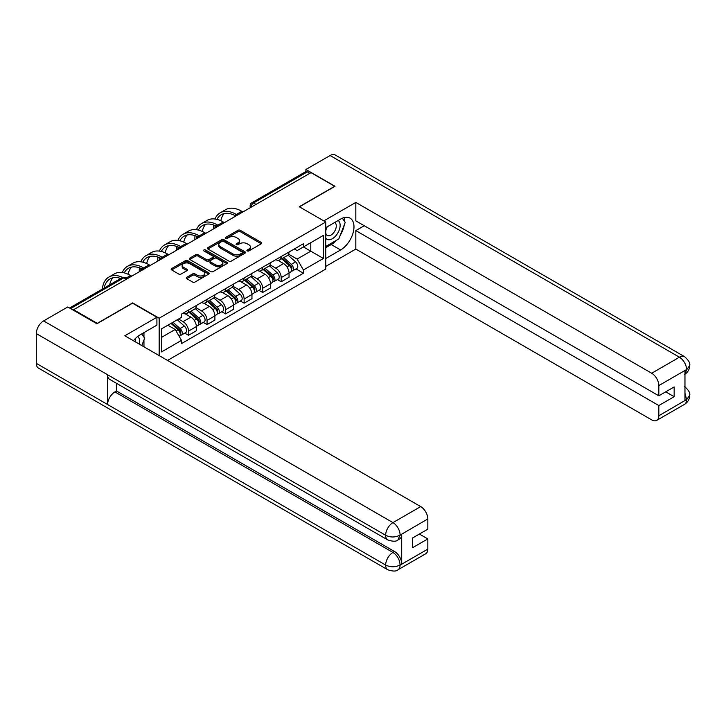 <?xml version="1.0" encoding="UTF-8"?>
<svg xmlns="http://www.w3.org/2000/svg" width="726" height="726" viewBox="0 0 726 726"><rect width="100%" height="100%" fill="white"/><g stroke="black" fill="none" stroke-linecap="round" stroke-linejoin="round"><path stroke-width="1.09" d="M247.248 250.933A1.153 0.662 0 0 0 248.882 250.933L261.269 243.782A1.652 0.953 0 0 0 261.759 243.101A1.652 0.953 0 0 0 261.269 242.43L240.279 230.314A1.652 0.953 0 0 0 237.946 230.314L225.55 237.466A1.153 0.662 0 0 0 225.214 237.937A1.153 0.662 0 0 0 225.55 238.409A1.153 0.662 0 0 0 227.184 238.409L228.79 237.484A5.282 3.049 0 0 1 236.259 237.484L238.001 238.491A5.282 3.049 0 0 1 239.553 240.651A5.282 3.049 0 0 1 238.001 242.802L236.404 243.727A1.153 0.662 0 0 0 236.059 244.199A1.153 0.662 0 0 0 236.404 244.671A1.153 0.662 0 0 0 238.037 244.671L239.634 243.745A5.282 3.049 0 0 1 247.103 243.745L248.855 244.753A5.282 3.049 0 0 1 250.397 246.913A5.282 3.049 0 0 1 248.855 249.063L247.248 249.989A1.153 0.662 0 0 0 246.913 250.461A1.153 0.662 0 0 0 247.248 250.933L247.248 249.989M186.745 277.314A1.652 0.953 0 0 0 186.264 277.985A1.652 0.953 0 0 0 186.745 278.657L192.635 282.06A1.652 0.953 0 0 0 194.967 282.06L208.725 274.11A1.652 0.953 0 0 0 209.215 273.439A1.652 0.953 0 0 0 208.725 272.767L187.735 260.643A1.652 0.953 0 0 0 185.402 260.643L171.635 268.593A1.652 0.953 0 0 0 171.154 269.264A1.652 0.953 0 0 0 171.635 269.936L178.75 274.047A1.652 0.953 0 0 0 181.083 274.047L186.972 270.644A1.652 0.953 0 0 0 187.462 269.972A1.652 0.953 0 0 0 186.972 269.301L183.451 267.259A4.41 2.55 0 0 1 182.153 265.462A4.41 2.55 0 0 1 184.876 263.111A4.41 2.55 0 0 1 189.686 263.656L203.507 271.642A4.41 2.55 0 0 1 204.805 273.439A4.41 2.55 0 0 1 202.082 275.798A4.41 2.55 0 0 1 197.272 275.245L194.967 273.911A1.652 0.953 0 0 0 192.635 273.911L186.745 277.314L186.745 278.657M159.166 318.215L132.667 302.914L97.257 323.36L73.607 309.703L311.018 172.634L334.668 186.292L299.257 206.738L325.756 222.029L159.166 318.215L159.166 355.604M228.908 261.115A1.652 0.953 0 0 0 231.24 261.115L244.998 253.174A1.652 0.953 0 0 0 245.488 252.503A1.652 0.953 0 0 0 244.998 251.822L224.007 239.707A1.652 0.953 0 0 0 221.675 239.707L207.908 247.648A1.652 0.953 0 0 0 207.427 248.328A1.652 0.953 0 0 0 207.908 249L228.908 261.115M204.351 251.187A1.153 0.662 0 0 1 205.522 251.341L205.522 249.971L226.866 262.295A1.652 0.953 0 0 1 227.347 262.966A1.652 0.953 0 0 1 226.866 263.647L213.099 271.588A1.652 0.953 0 0 1 210.767 271.588L189.776 259.472L189.776 258.12A1.652 0.953 0 0 0 189.295 258.792A1.652 0.953 0 0 0 189.776 259.472M189.776 258.12L195.666 254.717A1.652 0.953 0 0 1 197.998 254.717L206.511 259.636A1.652 0.953 0 0 0 208.843 259.636L212.754 257.385A1.652 0.953 0 0 0 213.235 256.705A1.652 0.953 0 0 0 212.754 256.033L203.888 250.915A1.153 0.662 0 0 1 203.552 250.443A1.153 0.662 0 0 1 204.26 249.826A1.153 0.662 0 0 1 205.522 249.971M167.543 360.441L325.756 269.092L325.756 222.029M73.607 309.703L73.607 310.32M256.006 204.396L253.51 202.962A3.358 1.942 60 0 0 251.831 202.79L305.655 171.717A3.358 1.942 60 0 1 307.343 171.881L253.51 202.962A3.358 1.942 120 0 0 251.132 207.073L251.132 207.209M309.839 173.323L307.343 171.881M281.198 256.541A7.732 4.465 60 0 1 279.601 260.008L287.442 255.479A7.732 4.465 -120 0 0 289.039 252.013M270.072 264.863L275.735 268.13A7.732 4.465 60 0 1 281.198 277.604L289.039 273.076A7.732 4.465 -120 0 0 283.576 263.602L277.958 260.362M289.039 273.076L289.039 277.259L281.198 281.788L277.441 279.61M279.601 260.008A7.732 4.465 60 0 1 275.789 259.663M281.198 277.604L281.198 281.788M262.658 267.241A7.732 4.465 60 0 1 261.061 270.707L268.901 266.179A7.732 4.465 -120 0 0 270.508 262.712M258.901 290.318L262.658 292.487L270.508 287.959L270.508 283.775A7.732 4.465 -120 0 0 265.035 274.31L259.427 271.07M261.061 270.707A7.732 4.465 60 0 1 257.258 270.362M251.532 275.562L257.195 278.838A7.732 4.465 60 0 1 262.658 288.304L262.658 292.487M244.127 277.94A7.732 4.465 60 0 1 242.52 281.416L250.37 276.887A7.732 4.465 -120 0 0 251.967 273.412M240.36 301.018L244.127 303.187L251.967 298.658L251.967 294.475A7.732 4.465 -120 0 0 246.504 285.009L240.887 281.77M242.52 281.416A7.732 4.465 60 0 1 238.718 281.062M232.992 286.271L238.654 289.538A7.732 4.465 60 0 1 244.127 299.003L244.127 303.187M225.586 288.649A7.732 4.465 60 0 1 223.989 292.115L231.83 287.587A7.732 4.465 -120 0 0 233.427 284.12M221.829 311.717L225.586 313.895L233.427 309.367L233.427 305.183A7.732 4.465 -120 0 0 227.964 295.709L222.347 292.469M223.989 292.115A7.732 4.465 60 0 1 220.178 291.77M214.46 296.97L220.123 300.237A7.732 4.465 60 0 1 225.586 309.703L225.586 313.895M207.055 299.348A7.732 4.465 60 0 1 205.449 302.815L213.29 298.286A7.732 4.465 -120 0 0 214.896 294.82M203.289 322.426L207.055 324.595L214.896 320.066L214.896 315.883A7.732 4.465 -120 0 0 209.424 306.417L203.815 303.169M205.449 302.815A7.732 4.465 60 0 1 201.646 302.47M195.92 307.67L201.583 310.937A7.732 4.465 60 0 1 207.055 320.411L207.055 324.595M188.515 310.047A7.732 4.465 60 0 1 186.918 313.523L194.759 308.995A7.732 4.465 -120 0 0 196.356 305.519M184.758 333.125L188.515 335.294L196.356 330.766L196.356 326.582A7.732 4.465 -120 0 0 190.893 317.117L185.275 313.877M186.918 313.523A7.732 4.465 60 0 1 183.106 313.169M178.532 319.041L183.052 321.645A7.732 4.465 60 0 1 188.515 331.11L188.515 335.294M294.329 248.954L297.125 250.57L323.379 235.405L310.782 242.684L310.782 251.187L297.125 259.073L288.603 254.164M161.544 337.354L175.202 329.468L181.5 340.376L161.544 351.901L161.544 328.851L181.5 317.326L181.5 314.095L303.423 243.709L303.423 246.931L323.379 258.456L303.423 269.981L297.125 259.073M323.379 235.405L323.379 258.456M181.5 340.376L181.5 343.598L303.423 273.212L303.423 269.981M175.202 329.468L167.842 325.212M295.972 268.91L303.423 273.212M247.711 251.096L248.855 250.434A5.282 3.049 0 0 0 250.397 248.283L250.397 246.913M239.553 240.651L239.553 242.021A5.282 3.049 0 0 1 238.001 244.172L236.857 244.834M261.269 242.43L261.269 243.782L240.279 231.685A1.652 0.953 0 0 0 237.946 231.685L226.013 238.573M244.998 251.822L244.998 253.174L224.007 241.077A1.652 0.953 0 0 0 221.675 241.077L207.935 249.009M242.085 252.975A1.153 0.662 0 0 0 242.42 252.503A1.153 0.662 0 0 0 242.085 252.031L223.662 241.386A1.153 0.662 0 0 0 222.029 241.386L220.332 242.366A5.282 3.049 0 0 0 218.789 244.517A5.282 3.049 0 0 0 220.332 246.677L232.928 253.946A5.282 3.049 0 0 0 240.397 253.946L242.085 252.975L242.085 254.345A1.153 0.662 0 0 0 242.42 253.873L242.42 252.503M218.789 244.517L218.789 245.887A5.282 3.049 0 0 0 220.332 248.047L220.332 246.677M242.085 254.345L240.397 255.316A5.282 3.049 0 0 1 232.928 255.316L220.332 248.047M189.795 259.481L195.666 256.096L195.666 254.717M213.235 256.705L213.235 258.084A1.652 0.953 0 0 1 212.754 258.755L208.843 261.006A1.652 0.953 0 0 1 206.511 261.006L197.998 256.096A1.652 0.953 0 0 0 195.666 256.096M205.522 251.341L226.848 263.656M215.35 264.736A4.41 2.55 0 0 0 220.159 265.289A4.41 2.55 0 0 0 222.882 262.939A4.41 2.55 0 0 0 221.584 261.133L216.72 258.32A1.652 0.953 0 0 0 214.388 258.32L210.476 260.58A1.652 0.953 0 0 0 209.995 261.251A1.652 0.953 0 0 0 210.476 261.923L215.35 264.736L215.35 266.106A4.41 2.55 0 0 0 220.159 266.66A4.41 2.55 0 0 0 222.882 264.309L222.882 262.939M209.995 261.251L209.995 262.621A1.652 0.953 0 0 0 210.476 263.302L210.476 261.923M215.35 266.106L210.476 263.302M204.805 273.439L204.805 274.809A4.41 2.55 0 0 1 202.082 277.169A4.41 2.55 0 0 1 197.272 276.615L194.967 275.281A1.652 0.953 0 0 0 192.635 275.281L186.763 278.675M182.153 265.462L182.153 266.832A4.41 2.55 0 0 0 183.451 268.638L183.451 267.259M186.954 270.662L183.451 268.638M208.725 272.767L208.725 274.11L187.735 262.022A1.652 0.953 0 0 0 185.402 262.022L171.663 269.954L171.635 268.593M281.733 258.774L289.284 265.516A4.202 2.423 60 0 1 290.609 272.014L289.039 272.912M281.933 258.955L285.49 261.006M282.496 258.338L290.899 265.834A2.015 1.162 60 0 1 291.534 268.956A2.015 1.162 60 0 1 291.353 269.028M283.757 257.612L291.308 264.346A4.202 2.423 60 0 1 292.623 270.843A4.202 2.423 60 0 1 291.353 270.98M287.968 255.08L295.582 261.877A4.202 2.423 60 0 1 296.907 268.375L292.623 270.843M242.938 211.947L241.803 211.293A32.434 18.722 -120 0 0 225.595 209.687L220.123 212.845A32.434 18.722 -120 0 0 214.969 218.998M236.485 214.533L236.34 214.451A32.434 18.722 -120 0 0 220.123 212.845M213.535 224.969A32.434 18.722 -120 0 0 213.408 227.692L213.408 228.999M214.96 228.1A30.247 17.46 60 0 1 215.123 225.586M216.92 219.37A30.247 17.46 60 0 1 221.221 214.733A30.247 17.46 60 0 1 234.915 215.468M220.849 220.749A30.247 17.46 60 0 1 224.198 213.589M263.193 269.473L270.753 276.216A4.202 2.423 60 0 1 272.069 282.713L270.499 283.621M263.393 269.655L266.95 271.705M263.955 269.037L272.368 276.533A2.015 1.162 60 0 1 272.994 279.655A2.015 1.162 60 0 1 272.813 279.728M265.217 268.311L272.767 275.054A4.202 2.423 60 0 1 274.092 281.543A4.202 2.423 60 0 1 272.822 281.679M269.428 265.78L277.051 272.586A4.202 2.423 60 0 1 278.367 279.074L274.092 281.543M244.662 280.182L252.212 286.915A4.202 2.423 60 0 1 253.528 293.413L251.967 294.32M244.862 280.354L248.419 282.414M245.424 279.737L253.828 287.242A2.015 1.162 60 0 1 254.463 290.355A2.015 1.162 60 0 1 254.272 290.427M246.677 279.011L254.236 285.754A4.202 2.423 60 0 1 255.552 292.251A4.202 2.423 60 0 1 254.281 292.387M250.897 276.488L258.51 283.285A4.202 2.423 60 0 1 259.826 289.783L255.552 292.251M336.465 240.27A18.903 10.917 120 0 1 331.219 244.535L340.612 249.953A18.903 10.917 120 0 0 352.963 233.291A18.903 10.917 120 0 0 350.059 218.145A18.903 10.917 120 0 0 340.612 219.08L325.756 227.655M340.612 249.953L325.756 258.529M325.756 266.415L355.822 249.063L355.822 230.605L658.827 405.544L658.827 415.762L686.742 399.5L684.963 400.335L684.963 370.832L686.569 369.561L658.827 385.579A10.082 5.817 -120 0 0 651.694 373.237L679.436 357.21L330.094 155.518L305.909 169.485L335.022 186.292L299.439 206.837M364.252 225.741L355.822 230.605M665.715 391.822L674.155 396.695L674.155 386.949L658.827 395.806L355.822 220.867L355.822 202.409L651.694 373.237M323.796 220.904L355.822 202.409M355.822 249.063L651.694 419.882A10.082 5.817 -120 0 0 656.731 420.381A10.082 5.817 -120 0 0 658.827 415.762M330.094 155.518A10.336 5.962 -60 0 1 335.258 155.01L684.609 356.702A10.336 5.962 -60 0 0 679.436 357.21A10.082 5.817 60 0 1 686.569 369.561M305.909 171.608L305.909 169.485M658.827 395.806L658.827 385.579M674.155 396.695L658.827 405.544M340.213 235.324A18.903 10.917 120 0 0 344.287 224.842M344.587 221.457A18.903 10.917 120 0 0 344.124 217.6M331.219 244.535L325.756 247.693M684.963 393.274L686.569 399.409M684.609 386.541C688.665 390.189 690.362 393.102 689.7 395.289L686.76 399.5M684.609 356.702C688.656 360.314 690.353 363.254 689.7 365.523L686.751 369.661M387.784 539.935A10.336 5.962 -60 0 1 385.642 535.271C390.406 537.558 395.153 537.539 399.899 535.216L397.993 539.926C396.305 541.641 392.902 541.641 387.784 539.935L109.735 379.408A10.336 5.962 -60 0 1 107.593 374.743L36.3 333.579A10.336 5.962 -60 0 1 43.605 320.919L67.79 306.962L96.903 323.769L132.549 303.187L156.907 317.253L156.907 325.139L140.036 334.886A18.903 10.917 120 0 0 133.412 340.73M156.907 317.253L124.827 335.775L420.699 506.594A10.082 5.817 60 0 1 427.832 518.945L427.832 529.163L412.495 538.02L412.495 547.758L427.832 538.91L427.832 549.128A10.082 5.817 60 0 1 425.735 553.747L397.993 569.765A10.082 5.817 -120 0 0 400.08 565.146L427.832 549.128M143.539 346.583L147.523 348.879M143.957 346.338L143.957 340.004M143.957 337.173L143.957 332.617M397.993 569.765C396.387 571.471 392.984 571.48 387.784 569.774L38.442 368.082A10.336 5.962 -60 0 1 36.3 363.354L107.593 404.518A10.336 5.962 -60 0 1 114.899 391.931L392.957 552.459L394.554 551.533A10.082 5.817 60 0 1 401.687 563.884L401.687 534.381A10.082 5.817 60 0 1 399.599 539.001L397.993 539.926M36.3 333.579L36.3 363.354M43.605 320.919L392.957 522.611A10.336 5.962 -60 0 0 385.642 535.271L107.593 374.743L107.593 404.518L385.642 565.046C390.388 567.342 395.144 567.342 399.908 565.046L400.08 565.146M427.832 538.91L419.392 534.037M116.505 383.31L116.505 390.996L394.554 551.533M116.505 390.996L114.899 391.931M325.756 238.155A10.926 6.307 120 0 0 334.441 237.211A10.926 6.307 120 0 0 340.131 225.323A10.926 6.307 120 0 0 338.153 220.504M326.673 227.129A10.926 6.307 120 0 0 325.756 229.098M325.756 232.747A7.478 4.32 120 0 0 327.263 235.451A7.478 4.32 120 0 0 333.025 233.445A7.478 4.32 120 0 0 336.292 225.922A7.478 4.32 120 0 0 334.74 222.492A7.478 4.32 120 0 0 334.722 222.483M327.29 226.775A7.478 4.32 120 0 0 325.756 231.249M342.318 218.217L345.24 222.374L338.824 238.908L326.001 246.314M139.192 344.07A10.926 6.307 120 0 0 139.555 341.129A10.926 6.307 120 0 0 137.749 336.428M135.708 342.055A7.478 4.32 120 0 0 135.717 341.719A7.478 4.32 120 0 0 134.945 338.988M141.679 333.933L144.665 338.18L141.797 345.576M224.398 222.646L223.272 222.002A32.434 18.722 -120 0 0 207.055 220.395L201.592 223.544A32.434 18.722 -120 0 0 196.428 229.706M217.945 225.232L217.809 225.151A32.434 18.722 -120 0 0 201.592 223.544M195.004 235.669A32.434 18.722 -120 0 0 194.867 238.391L194.867 239.698M196.419 238.8A30.247 17.46 60 0 1 196.583 236.286M198.389 230.069A30.247 17.46 60 0 1 202.681 225.441A30.247 17.46 60 0 1 216.375 226.167M202.309 231.449A30.247 17.46 60 0 1 205.667 224.289M205.866 233.355L204.732 232.701A32.434 18.722 -120 0 0 188.515 231.095L183.052 234.253A32.434 18.722 -120 0 0 177.888 240.406M199.405 235.932L199.269 235.859A32.434 18.722 -120 0 0 183.052 234.253M176.463 246.377A32.434 18.722 -120 0 0 176.336 249.1L176.336 250.397M177.888 249.508A30.247 17.46 60 0 1 178.051 246.985M179.848 240.769A30.247 17.46 60 0 1 184.141 236.141A30.247 17.46 60 0 1 197.844 236.867M183.778 242.148A30.247 17.46 60 0 1 187.126 234.997M226.122 290.881L233.681 297.624A4.202 2.423 60 0 1 234.997 304.121L233.427 305.02M226.321 291.062L229.879 293.113M226.884 290.445L235.288 297.941A2.015 1.162 60 0 1 235.923 301.063A2.015 1.162 60 0 1 235.741 301.136M228.145 289.719L235.696 296.453A4.202 2.423 60 0 1 237.012 302.951A4.202 2.423 60 0 1 235.75 303.087M232.356 287.187L239.979 293.985A4.202 2.423 60 0 1 241.295 300.482L237.012 302.951M207.591 301.58L215.141 308.323A4.202 2.423 60 0 1 216.457 314.821L214.896 315.728M207.79 301.762L211.339 303.813M208.353 301.145L216.756 308.641A2.015 1.162 60 0 1 217.392 311.763A2.015 1.162 60 0 1 217.201 311.835M209.605 300.419L217.165 307.162A4.202 2.423 60 0 1 218.481 313.65A4.202 2.423 60 0 1 217.21 313.786M213.816 297.887L221.439 304.684A4.202 2.423 60 0 1 222.755 311.182L218.481 313.65M189.05 312.289L196.601 319.023A4.202 2.423 60 0 1 197.926 325.52L196.356 326.428M189.25 312.461L192.807 314.512M189.813 311.844L198.216 319.349A2.015 1.162 60 0 1 198.851 322.462A2.015 1.162 60 0 1 198.67 322.535M191.074 311.118L198.625 317.861A4.202 2.423 60 0 1 199.94 324.359A4.202 2.423 60 0 1 198.67 324.495M195.285 308.586L202.899 315.393A4.202 2.423 60 0 1 204.224 321.89L199.94 324.359M187.326 244.054L186.201 243.401A32.434 18.722 -120 0 0 169.984 241.794L164.512 244.952A32.434 18.722 -120 0 0 159.357 251.105M180.874 246.64L180.729 246.559A32.434 18.722 -120 0 0 164.512 244.952M157.923 257.077A32.434 18.722 -120 0 0 157.796 259.799L157.796 261.097M159.348 260.207A30.247 17.46 60 0 1 159.511 257.685M161.317 251.477A30.247 17.46 60 0 1 165.61 246.84A30.247 17.46 60 0 1 179.304 247.575M165.238 252.857A30.247 17.46 60 0 1 168.586 245.697M168.786 254.753L167.661 254.1A32.434 18.722 -120 0 0 151.444 252.494L145.98 255.652A32.434 18.722 -120 0 0 140.817 261.805M162.334 257.34L162.197 257.258A32.434 18.722 -120 0 0 145.98 255.652M139.392 267.776A32.434 18.722 -120 0 0 139.265 270.499L139.265 271.805M140.808 270.907A30.247 17.46 60 0 1 140.971 268.393M142.777 262.177A30.247 17.46 60 0 1 147.069 257.548A30.247 17.46 60 0 1 160.764 258.274M146.706 263.556A30.247 17.46 60 0 1 150.055 256.396M150.255 265.453L149.12 264.808A32.434 18.722 -120 0 0 132.912 263.202L127.44 266.351A32.434 18.722 -120 0 0 122.286 272.513M143.802 268.039L143.657 267.958A32.434 18.722 -120 0 0 127.44 266.351M124.237 272.876A30.247 17.46 60 0 1 128.538 268.248A30.247 17.46 60 0 1 142.232 268.974M128.166 274.256A30.247 17.46 60 0 1 131.515 267.104M170.973 323.397L178.07 329.731A4.202 2.423 60 0 1 179.386 336.22L179.177 336.347M171.046 323.36L174.267 325.221M171.735 322.961L179.685 330.049A2.015 1.162 60 0 1 180.311 333.161A2.015 1.162 60 0 1 180.13 333.243M172.997 322.235L180.084 328.56A4.202 2.423 60 0 1 181.409 335.058A4.202 2.423 60 0 1 180.139 335.194M177.271 319.767L184.368 326.092A4.202 2.423 60 0 1 185.684 332.59L181.409 335.058M131.715 276.161L130.589 275.508A32.434 18.722 -120 0 0 114.372 273.902L108.909 277.06A32.434 18.722 -120 0 0 102.321 289.111M122.721 277.423A32.434 18.722 -120 0 0 108.909 277.06M104.181 288.04A30.247 17.46 60 0 1 109.998 278.947A30.247 17.46 60 0 1 120.779 278.457M109.644 284.882A30.247 17.46 60 0 1 112.984 277.804M251.25 207.146L251.132 207.073A3.358 1.942 -0 0 1 250.152 205.703L250.152 207.781M207.055 320.411L214.896 315.883M225.586 309.703L233.427 305.183M244.127 299.003L251.967 294.475M262.658 288.304L270.508 283.775M188.515 331.11L196.356 326.582M183.052 321.645L190.893 317.117M201.583 310.937L209.424 306.417M220.123 300.237L227.964 295.709M238.654 289.538L246.504 285.009M257.195 278.838L265.035 274.31M275.735 268.13L283.576 263.602M238.092 214.742A3.358 1.942 120 0 0 236.612 215.604M219.561 225.441A3.358 1.942 120 0 0 218.072 226.303M201.02 236.15A3.358 1.942 120 0 0 199.532 237.003M182.48 246.849A3.358 1.942 120 0 0 181.001 247.702M163.949 257.548A3.358 1.942 120 0 0 162.461 258.411M145.409 268.257A3.358 1.942 120 0 0 143.929 269.11M126.251 279.319L123.756 277.876L70.585 308.577M127.231 278.748L125.435 277.704A3.358 1.942 120 0 0 123.756 277.876A3.358 1.942 60 0 0 122.077 277.704L69.596 308.005M248.855 250.434L248.855 249.063M236.404 244.671L236.404 243.727M238.001 244.172L238.001 242.802M225.55 238.409L225.55 237.466M237.946 231.685L237.946 230.314M240.279 231.685L240.279 230.314M207.908 249L207.908 247.648M221.675 241.077L221.675 239.707M224.007 241.077L224.007 239.707M232.928 255.316L232.928 253.946M240.397 255.316L240.397 253.946M197.998 256.096L197.998 254.717M206.511 261.006L206.511 259.636M208.843 261.006L208.843 259.636M212.754 258.755L212.754 257.385M226.866 263.647L226.866 262.295M192.635 275.281L192.635 273.911M194.967 275.281L194.967 273.911M197.272 276.615L197.272 275.245M186.972 270.644L186.972 269.301M185.402 262.022L185.402 260.643M187.735 262.022L187.735 260.643M289.284 265.516L286.933 266.878M291.952 268.03L291.199 268.466M295.582 261.877L291.308 264.346M236.34 214.451L241.803 211.293M270.753 276.216L268.393 277.577M273.412 278.73L272.658 279.165M277.051 272.586L272.767 275.054M252.212 286.915L249.862 288.276M254.88 289.438L254.118 289.874M258.51 283.285L254.236 285.754M689.7 395.325C689.582 399.273 687.849 402.286 684.482 404.364A10.082 5.817 -120 0 0 686.569 399.745M684.963 374.18L686.569 369.906M401.687 563.884L399.917 565.046M427.832 518.945L399.908 535.207M400.08 535.307L401.687 534.381M400.08 534.962A10.082 5.817 60 0 0 392.957 522.611L420.699 506.594M387.784 569.774A10.336 5.962 -60 0 1 385.642 565.046A10.336 5.962 -60 0 1 392.957 552.459C397.24 555.336 399.618 559.447 400.08 564.81M217.809 225.151L223.272 222.002M199.269 235.859L204.732 232.701M233.681 297.624L231.322 298.985M236.34 300.137L235.587 300.573M239.979 293.985L235.696 296.453M215.141 308.323L212.782 309.684M217.809 310.837L217.047 311.272M221.439 304.684L217.165 307.162M196.601 319.023L194.25 320.384M199.269 321.536L198.507 321.981M202.899 315.393L198.625 317.861M180.729 246.559L186.201 243.401M162.197 257.258L167.661 254.1M143.657 267.958L149.12 264.808M178.07 329.731L176.037 330.902M180.729 332.245L179.975 332.68M184.368 326.092L180.084 328.56M126.106 278.094L130.589 275.508M238.382 214.578A3.358 3.358 0 0 0 234.062 217.065M219.842 225.278A3.358 3.358 0 0 0 215.531 227.773M201.302 235.986A3.358 3.358 0 0 0 196.991 238.473M182.77 246.686A3.358 3.358 0 0 0 178.46 249.172M164.23 257.385A3.358 3.358 0 0 0 159.92 259.872M145.699 268.085A3.358 3.358 0 0 0 141.379 270.58M125.435 277.704A3.358 3.358 0 0 0 122.077 277.704M251.831 202.79A3.358 3.358 0 0 0 250.152 205.703M656.731 420.381L684.482 404.364M689.7 365.55C689.564 369.47 687.821 372.456 684.482 374.516"/></g></svg>

